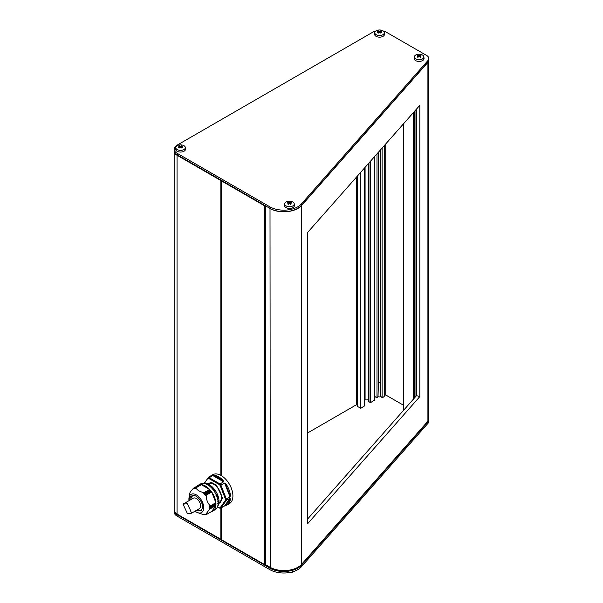 <?xml version="1.0" encoding="UTF-8"?>
<svg xmlns="http://www.w3.org/2000/svg" width="603" height="603" viewBox="0 0 603 603"><rect width="100%" height="100%" fill="white"/><g stroke="black" fill="none" stroke-linecap="round" stroke-linejoin="round"><path stroke-width="0.9" d="M209.852 485.061L209.821 484.111M225.477 500.211L220.185 507.734L220.947 508.028L226.344 500.347L225.477 500.211L225.477 499.201L226.344 499.05A16.665 9.618 60 0 1 226.359 499.706A16.665 9.618 60 0 1 226.344 500.347L230.014 498.236L230.414 499.276L229.894 499.231C229.404 502.337 228.009 504.319 225.71 505.178L225.221 505.05L229.404 499.103L229.894 499.231L225.71 505.178L227.097 504.922A16.665 9.618 60 0 1 226.14 505.359L224.618 505.917L225.221 505.05M207.138 483.802L211.449 482.445L216.462 485.204L222.522 497.995L218.738 503.904M195.055 511.156A10.492 6.06 -120 0 0 197.467 512.573A10.492 6.06 -120 0 0 203.739 507.726A10.492 6.06 -120 0 0 196.895 495.236A10.492 6.06 -120 0 0 188.995 497.89A10.492 6.06 -120 0 0 188.905 499.163A10.492 6.06 -120 0 0 189.01 500.678M189.583 496.797L189.907 500.166M197.467 512.573L204.055 514.811M204.598 514.593L205.435 514.751M205.329 514.48L205.827 514.57M205.359 514.48L206.06 514.623M211.713 511.442L206.211 514.615C206.256 513.439 207.62 511.487 210.319 508.774L209.625 508.321L215.535 504.937M215.542 502.992L209.625 506.475L210.311 506.799L209.633 507.349L215.588 503.912L209.633 507.492L210.311 507.952L209.625 508.321M215.889 504.734L210.311 507.952M211.216 491.852L211.751 492.116L205.419 495.402L211.216 491.852L210.59 491.038L204.636 494.475L210.485 490.902L209.829 490.126L203.889 493.555L209.716 489.975L209.595 489.44L201.379 484.699L195.839 487.895C197.264 490.239 200 491.822 204.055 492.636L203.806 493.39M204.636 494.475L205.472 494.377L205.276 495.282M203.889 493.555L204.726 493.435L204.53 494.339M200.935 484.91L195.123 487.887M189.583 493.925C189.628 492.741 191 490.797 193.691 488.083L193.721 488.649L194.377 487.97L194.437 488.581L195.138 487.902L195.387 488.43M200.166 484.955L194.37 487.955M199.239 484.872L193.714 488.068L199.435 485.016M208.857 477.41A16.665 9.618 60 0 1 210.432 476.053L212.791 474.697A16.665 9.618 60 0 1 221.12 475.518A16.665 9.618 60 0 1 232.012 490.201A16.665 9.618 60 0 1 229.457 503.558L227.097 504.922A16.665 9.618 60 0 0 230.414 499.276M208.819 477.425L210.432 476.053A16.665 9.618 60 0 1 211.397 475.616L208.201 477.78A16.665 9.618 60 0 1 209.181 477.697L212.844 475.579L214.487 475.337L214.321 475.827C217.11 476.234 219.899 477.84 222.688 480.659L222.424 481.111L214.057 476.28L214.321 475.827L222.688 480.659L223.042 480.274L223.638 481.812L222.424 481.111M211.269 476.016L211.872 475.669M204.666 483.508A13.575 7.839 60 0 1 209.414 484.797A13.575 7.839 60 0 1 217.758 506.181M211.615 511.502A14.811 8.555 -120 0 0 212.889 510.982L215.075 509.723A14.811 8.555 -120 0 0 217.344 497.852A14.811 8.555 -120 0 0 207.666 484.797A14.811 8.555 -120 0 0 200.264 484.066L198.078 485.325A14.811 8.555 -120 0 0 196.993 486.169M212.889 510.982A14.811 8.555 -120 0 0 215.165 499.111A14.811 8.555 -120 0 0 205.487 486.056A14.811 8.555 -120 0 0 198.078 485.325M216.922 494.302L217.789 496.525L217.057 496.955L217.766 496.525L216.861 494.483A13.975 8.065 60 0 1 217.66 496.555L216.583 496.932M215.957 495.319L216.861 494.483M204.884 483.621L204.507 483.531L204.884 483.621M288.438 572.669A4.764 2.751 0 0 0 292.847 571.93A4.764 2.751 0 0 0 293.39 571.554M182.068 147.758A10.372 5.985 -60 0 1 182.423 147.569A10.583 6.113 -120 0 0 181.239 146.717A10.583 6.113 -60 0 1 182.423 146.205A10.372 5.985 -120 0 0 181.722 145.805A10.583 6.113 120 0 0 180.546 146.31A10.583 6.113 -120 0 0 179.362 145.805A10.372 5.985 120 0 0 179.016 145.994A10.372 5.985 120 0 0 178.669 146.205A10.583 6.113 60 0 1 179.845 146.717A10.583 6.113 120 0 0 178.669 147.569A10.372 5.985 60 0 1 179.362 147.969A10.583 6.113 -60 0 1 180.546 147.117A10.583 6.113 60 0 1 181.722 147.969A10.372 5.985 -60 0 1 182.068 147.758M177.176 145.677A4.764 2.751 180 0 1 182.234 145.044A4.764 2.751 180 0 1 185.302 147.449A4.764 2.751 180 0 1 183.915 149.567A4.764 2.751 180 0 1 178.586 150.132A4.764 2.751 180 0 1 175.79 147.449A4.764 2.751 180 0 1 177.176 145.677M175.79 147.449L175.616 149.039A4.937 2.849 0 0 0 178.511 151.813A4.937 2.849 0 0 0 184.036 151.232A4.937 2.849 0 0 0 185.475 149.039L185.302 147.449M287.948 202.337A10.372 5.985 120 0 0 287.601 202.548A10.583 6.113 60 0 1 288.777 203.053A10.583 6.113 120 0 0 287.601 203.904A10.372 5.985 60 0 1 288.294 204.311A10.583 6.113 -60 0 1 289.478 203.46A10.583 6.113 60 0 1 290.654 204.311A10.372 5.985 -60 0 1 291 204.1A10.372 5.985 -60 0 1 291.355 203.904A10.583 6.113 -120 0 0 290.171 203.053A10.583 6.113 -60 0 1 291.355 202.548A10.372 5.985 -120 0 0 290.654 202.141A10.583 6.113 120 0 0 289.478 202.653A10.583 6.113 -120 0 0 288.294 202.141A10.372 5.985 120 0 0 287.948 202.337M292.847 205.909A4.764 2.751 180 0 1 287.518 206.467A4.764 2.751 180 0 1 284.714 203.791A4.764 2.751 180 0 1 286.101 202.013A4.764 2.751 180 0 1 291.159 201.387A4.764 2.751 180 0 1 294.234 203.791A4.764 2.751 180 0 1 292.847 205.909M284.714 203.791L284.548 205.382A4.937 2.849 0 0 0 287.443 208.156A4.937 2.849 0 0 0 292.968 207.568A4.937 2.849 0 0 0 294.4 205.382L294.234 203.791M417.585 57.112A10.372 5.985 60 0 1 417.932 57.323A10.583 6.113 -60 0 1 419.108 56.471A10.583 6.113 60 0 1 420.291 57.323A10.372 5.985 -60 0 1 420.984 56.923A10.583 6.113 -120 0 0 419.809 56.064A10.583 6.113 -60 0 1 420.984 55.559A10.372 5.985 -120 0 0 420.638 55.348A10.372 5.985 -120 0 0 420.291 55.159A10.583 6.113 120 0 0 419.108 55.664A10.583 6.113 -120 0 0 417.932 55.159A10.372 5.985 120 0 0 417.231 55.559A10.583 6.113 60 0 1 418.414 56.064A10.583 6.113 120 0 0 417.231 56.923A10.372 5.985 60 0 1 417.585 57.112M422.477 55.024A4.764 2.751 180 0 1 423.864 56.803A4.764 2.751 180 0 1 421.067 59.478A4.764 2.751 180 0 1 415.738 58.921A4.764 2.751 180 0 1 414.351 56.803A4.764 2.751 180 0 1 417.419 54.398A4.764 2.751 180 0 1 422.477 55.024M414.351 56.803L414.178 58.393A4.937 2.849 0 0 0 415.618 60.586A4.937 2.849 0 0 0 421.143 61.167A4.937 2.849 0 0 0 424.037 58.393L423.864 56.803M381.081 32.864A10.372 5.985 -60 0 1 381.428 32.668A10.583 6.113 -120 0 0 380.252 31.816A10.583 6.113 -60 0 1 381.428 31.311A10.372 5.985 -120 0 0 380.734 30.904A10.583 6.113 120 0 0 379.551 31.416A10.583 6.113 -120 0 0 378.375 30.904A10.372 5.985 120 0 0 378.028 31.1A10.372 5.985 120 0 0 377.674 31.311A10.583 6.113 60 0 1 378.857 31.816A10.583 6.113 120 0 0 377.674 32.668A10.372 5.985 60 0 1 378.375 33.075A10.583 6.113 -60 0 1 379.551 32.223A10.583 6.113 60 0 1 380.734 33.075A10.372 5.985 -60 0 1 381.081 32.864M376.182 30.776A4.764 2.751 180 0 1 381.239 30.15A4.764 2.751 180 0 1 384.307 32.554A4.764 2.751 180 0 1 382.92 34.672A4.764 2.751 180 0 1 377.591 35.23A4.764 2.751 180 0 1 374.795 32.554A4.764 2.751 180 0 1 376.182 30.776M374.795 32.554L374.621 34.145A4.937 2.849 0 0 0 377.523 36.919A4.937 2.849 0 0 0 383.041 36.331A4.937 2.849 0 0 0 384.48 34.145L384.307 32.554M307.741 432.871L356.267 404.854L357.323 405.103M374.425 395.169L374.433 395.214A5.125 2.955 0 0 0 376.988 397.701L376.988 153.848M221.309 180.614L221.113 475.511M221.113 507.937L221.113 539.414L177.056 514.065A9.874 5.698 0 0 1 174.161 510.032L174.161 151.232A9.874 5.698 180 0 1 174.169 150.976M375.737 31.077A9.874 5.698 0 0 0 372.571 32.306L177.056 145.187A9.874 5.698 0 0 0 174.161 149.212A9.874 5.698 0 0 0 177.056 153.245L269.835 206.814A19.748 11.404 0 0 0 301.402 203.927L428.032 60.443A7.409 4.274 0 0 0 428.839 58.499L428.839 60.014A7.409 4.274 180 0 1 428.032 61.951L301.402 205.442A19.748 11.404 180 0 1 297.769 208.329A19.748 11.404 180 0 1 269.835 208.329L177.486 155.009A9.256 5.344 0 0 0 177.486 155.009L265.644 205.909L264.77 205.909L264.77 564.71L221.414 539.677L221.309 507.824M220.849 475.368L220.849 180.546L177.056 155.265A9.874 5.698 180 0 1 174.161 151.232M264.77 205.909L221.414 180.877L221.414 475.692M264.77 564.71L265.644 564.71L270.008 567.235A19.748 11.404 0 0 0 289.546 570.106A19.748 11.404 0 0 0 301.575 564.348L427.911 421.188A7.409 4.274 0 0 0 428.718 419.251L428.718 60.775M382.114 148.044L382.114 397.701L380.787 396.375L380.697 382.174L380.697 149.65M380.697 382.174A2.284 1.319 180 0 1 378.413 382.174L378.013 396.684A3.083 1.779 0 0 0 381.096 396.684M428.68 60.903A7.409 4.274 180 0 1 427.911 62.388L301.575 205.54A19.748 11.404 180 0 1 289.546 211.306A19.13 11.05 0 0 0 297.332 208.578A19.13 11.05 0 0 0 297.543 208.45M382.114 397.701A5.125 2.955 0 0 0 384.676 395.214L385.724 394.973L403.422 405.193M378.413 382.174L378.413 152.242M376.988 397.701L378.013 396.684M368.787 401.658L370.528 402.668L374.312 400.181M364.77 399.947L368.674 399.857M357.323 176.136L357.323 406.407L360.873 408.239L364.657 405.751M415.007 397.339L415.007 110.771M307.741 518.889L416.522 395.628L416.522 109.06M270.023 208.434A19.748 11.404 0 0 1 270.008 208.427L265.644 205.909L265.644 564.71M419.816 105.321L307.741 232.321L307.741 523.6L419.816 396.601L419.816 105.321M416.522 395.628L419.816 396.601M378.857 31.816L378.857 32.698M378.375 30.904L378.375 31.582M379.551 31.416L379.551 32.223M380.734 30.904L380.734 31.582M380.252 31.816L380.252 32.698M418.414 56.064L418.414 56.946M417.932 55.159L417.932 55.83M419.108 55.664L419.108 56.471M420.291 55.159L420.291 55.83M419.809 56.064L419.809 56.946M289.478 202.653L289.478 203.46M290.654 202.141L290.654 202.819M290.171 203.053L290.171 203.935M288.777 203.053L288.777 203.935M288.294 202.141L288.294 202.819M179.845 146.717L179.845 147.599M179.362 145.805L179.362 146.484M180.546 146.31L180.546 147.117M181.722 145.805L181.722 146.484M181.239 146.717L181.239 147.599M428.839 58.499A7.409 4.274 0 0 0 426.668 55.476L386.538 32.306A9.874 5.698 0 0 0 383.372 31.077M177.056 153.245L177.486 155.009L177.056 154.76A9.874 5.698 180 0 1 174.161 150.727L174.161 149.212M269.835 206.814L270.272 208.578A19.13 11.05 0 0 0 289.546 211.306M174.161 510.537L174.161 512.053A9.874 5.698 0 0 0 177.056 516.085L269.835 569.654A19.748 11.404 0 0 0 301.402 566.767L428.032 423.276A7.409 4.274 0 0 0 428.839 421.331L428.839 419.824A7.409 4.274 180 0 1 428.032 421.761L301.402 565.252A19.748 11.404 180 0 1 269.835 568.139L177.056 514.57A9.874 5.698 180 0 1 174.161 510.537A9.874 5.698 180 0 1 174.169 510.289M428.718 419.055A7.409 4.274 180 0 1 428.839 419.824M270.008 208.427L270.272 567.385A19.13 11.05 0 0 0 289.546 570.106M378.315 382.264A2.472 1.425 0 0 0 380.787 382.264M218.015 500.957L218.633 500.724L218.022 501.07M217.6 503.354L218.58 502.894A13.975 8.065 -120 0 0 218.58 501.033L217.6 501.9M216.839 494.272L216.138 494.671L216.929 494.37M213.809 490.638L214.555 490.209L212.965 488.407A13.975 8.065 60 0 1 214.351 490.141L213.176 490.503M214.547 490.179L213.047 488.309L212.377 488.822M209.226 485.837L209.836 485.483L209.324 485.905M208.103 484.571L207.929 484.443A13.975 8.065 60 0 1 209.535 485.37L208.299 485.792M208.088 484.48L207.04 485.068M207.492 484.699L207.929 484.443M218.143 503.143L218.58 502.894M214.525 490.262L213.831 490.669M223.638 481.812L219.974 483.93L209.181 477.697L208.849 478.511L219.432 484.624L219.974 483.93A16.665 9.618 60 0 1 220.947 485.136L224.618 483.026L226.14 484.126L225.71 484.42L229.894 495.199L229.404 495.365L225.221 484.593L225.71 484.42L229.894 495.199L230.414 495.146L230.014 496.932L229.404 495.365M208.849 478.511L208.095 478.578L208.201 477.78L204.327 483.5M217.517 506.701L219.974 508.118M219.432 507.801L220.947 508.028L224.618 505.917M225.477 499.201L220.185 485.566L220.947 485.136L226.344 499.05L230.014 496.932M225.221 484.593L224.618 483.026M214.057 476.28L212.844 475.579M229.404 499.103L230.014 498.236M229.788 494.927L229.811 495.651M195.839 487.887L201.379 484.699M206.211 495.312C206.256 499.616 207.628 503.151 210.319 505.902L215.859 502.706L211.751 492.116M215.859 502.706L209.656 506.309M215.588 503.912L215.565 503.045M215.889 504.59L215.588 504.055M211.751 511.419L215.859 505.578L215.573 505.058M195.342 488.505L195.711 487.955M187.382 513.545L183.033 504.131L187.299 503.716L190.292 510.002L191.543 513.191L187.382 513.545M191.543 513.191L199.344 508.683A6.045 3.49 -120 0 0 200.271 503.837A6.045 3.49 -120 0 0 196.322 498.508A6.045 3.49 -120 0 0 193.299 498.206L183.033 504.131M196.05 510.59L201.319 510.816L202.653 507.1C203.007 503.852 200.897 500.196 196.322 496.141C191.746 494.912 189.636 496.126 189.99 499.789L189.998 500.113M190.872 499.608A8.329 4.809 60 0 1 192.591 495.975C195.417 493.623 202.834 501.085 202.472 506.844C202.058 509.339 201.545 510.522 200.927 510.409A8.329 4.809 60 0 1 196.917 510.085M218.844 503.415L219.319 503.136A11.231 6.482 -120 0 0 221.648 497.995A11.231 6.482 -120 0 0 213.703 484.239A11.231 6.482 -120 0 0 208.088 483.681L207.613 483.953M211.118 491.294L205.54 494.513M204.786 493.571L210.364 490.352M200.716 484.714L195.146 487.933M194.385 488L199.962 484.774M193.759 488.129L199.337 484.91M214.487 475.337A16.665 9.618 60 0 1 218.768 476.883A16.665 9.618 60 0 1 223.042 480.274M374.425 400.332L374.433 395.214M220.849 539.353L220.849 508.073M221.414 507.764L221.414 539.677M177.056 155.265L177.056 514.065M414.027 111.887L414.027 398.447M413.545 112.429L413.545 398.998M385.724 143.951L385.724 394.973M384.676 145.142L384.676 395.214M374.312 156.878L374.312 400.482M370.528 161.174L370.528 402.668M370.008 161.762L370.008 402.668M368.787 163.149L368.787 401.96M365.079 167.348L365.079 399.857M364.815 167.649L364.815 399.917M364.657 167.822L364.657 406.053M360.873 172.111L360.873 408.239M360.353 172.707L360.353 408.239M357.428 176.016L357.428 406.558M356.267 177.327L356.267 404.854M414.434 397.995L414.434 111.427M301.575 205.54L301.575 564.348M427.911 62.388L427.911 421.188M301.402 205.442L301.402 203.927M428.032 61.951L428.032 60.443M427.731 421.399L428.032 423.276M301.085 564.868L301.402 566.767M270.272 567.385L269.835 569.654M177.274 514.193L177.056 516.085M210.078 476.702L210.651 476.37M220.185 485.566L219.432 484.624M226.14 484.126A16.665 9.618 60 0 1 230.414 495.146M215.829 505.427L210.251 508.653M215.859 505.578L210.319 508.774M204.055 492.636L209.595 489.44M204.1 492.802L209.678 489.576M204.681 493.435L210.259 490.224M211.012 491.159L205.435 494.377M211.336 491.988L205.419 495.402M211.638 492.01L206.06 495.236M210.296 506.023L215.829 502.827M210.311 506.799L215.889 503.58M210.311 506.95L215.889 503.731M403.422 123.901L403.422 410.47M368.674 163.27L368.674 401.809M364.77 167.702L364.77 405.902M414.012 111.894L414.012 398.462M297.332 208.578L297.769 208.329M217.351 506.867L217.743 506.219M218.663 500.822L218.67 502.812M209.769 485.407L208.043 484.413M218.007 495.9L217.457 494.475M204.161 483.47L208.073 477.9M219.635 508.133L217.449 506.867M219.794 508.171L220.811 508.08M211.736 511.434L206.203 514.623M199.879 484.752L194.332 487.955M200.633 484.691L195.078 487.895M201.319 484.691L195.779 487.887M188.995 497.89L189.598 493.744"/></g></svg>
